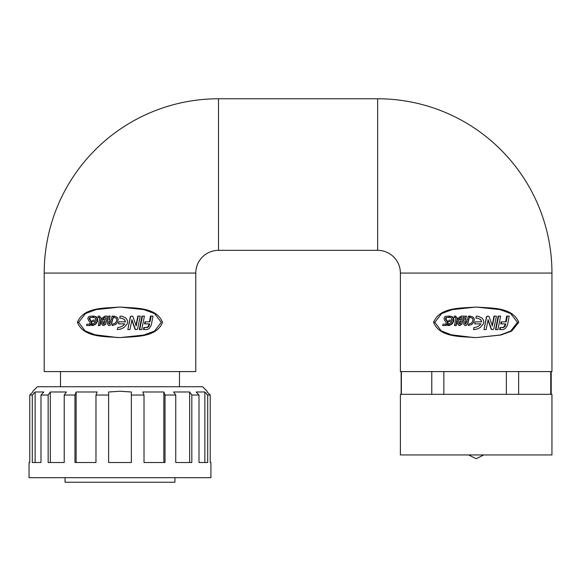 <?xml version="1.0" encoding="UTF-8"?>
<svg xmlns="http://www.w3.org/2000/svg" width="581" height="581" viewBox="0 0 581 581"><rect width="100%" height="100%" fill="white"/><g stroke="black" fill="none" stroke-linecap="round" stroke-linejoin="round"><path stroke-width="0.87" d="M476.166 337.605C460.58 336.341 439.861 337.764 433.571 322.332C439.875 306.877 460.588 308.329 476.166 307.051C491.751 308.315 512.464 306.891 518.76 322.324L511.687 331.134L500.749 335.048L476.166 337.605L500.045 335.041L510.721 331.076L517.482 322.324L510.699 313.573L500.059 309.622L476.166 307.051L452.287 309.615L441.611 313.58L434.849 322.332L441.219 330.85L451.314 334.794L474.067 337.583M119.991 337.605C104.406 336.341 83.679 337.764 77.389 322.332C83.693 306.899 104.326 308.329 119.991 307.051C135.576 308.322 156.289 306.891 162.586 322.324C156.289 337.779 135.584 336.326 119.991 337.605M119.998 337.605L143.87 335.041L154.539 331.076L161.307 322.324L154.524 313.573L143.885 309.622L119.984 307.051L96.105 309.615L85.436 313.58L78.667 322.332L85.037 330.843L95.124 334.794L117.863 337.583M377.65 250.338L377.65 98.77L218.507 98.77A174.3 174.3 0 0 0 44.207 273.07L195.775 273.07A22.732 22.732 0 0 1 218.507 250.338L377.65 250.338A22.732 22.732 0 0 1 400.382 273.07L551.95 273.07L551.95 371.586L400.382 371.586L400.382 273.07M377.65 98.77A174.3 174.3 0 0 1 551.95 273.07M44.207 273.07L44.207 371.586L195.775 371.586L195.775 273.07M401.144 394.325L401.144 371.586M400.382 454.945L551.95 454.945L551.95 394.325L400.382 394.325L400.382 454.945M32.841 391.245L37.344 386.743L202.638 386.743L207.141 391.245M108.625 395.036L108.625 391.986L119.991 391.245L131.357 391.986L131.357 462.527L108.625 462.527L108.625 395.036L95.967 395.036L95.967 462.527L74.956 462.527L74.956 395.036L64.23 395.036L64.23 462.527L48.15 462.527L48.15 395.036L40.982 395.036L40.982 462.527L32.282 462.527L32.282 395.036L29.762 395.036L32.841 391.986L29.762 395.036L29.762 462.527L29.05 462.527L29.05 477.684L210.925 477.684L210.925 462.527L210.213 462.527L210.213 395.036L207.7 395.036L207.7 462.527L199 462.527L199 395.036L191.824 395.036L191.824 462.527L175.752 462.527L175.752 395.036L165.019 395.036L165.019 462.527L144.015 462.527L144.015 395.036L131.357 395.036M144.015 395.036L142.839 391.986L163.842 391.986L165.019 395.036M175.752 395.036L173.574 391.986L189.653 391.986L191.824 395.036M199 395.036L196.153 391.986L204.853 391.986L207.7 395.036M207.141 391.986L210.213 395.036L207.141 391.986L207.141 391.253M65.05 477.684L65.05 482.23L174.932 482.23L174.932 477.684M502.776 329.543L499.609 329.587L499.994 327.568L503.415 327.314L504.598 325.934L505.209 323.878L500.72 323.878L501.105 321.845L505.586 321.845L506.661 316.115L509.188 316.115L507.474 325.091L505.39 328.49L503.328 329.543L500.096 329.587L500.488 327.568L503.545 327.502L505.187 325.934L505.804 323.878L501.229 323.878L501.621 321.845L506.196 321.845L507.293 316.115M497.467 329.601L495.491 329.601L498.164 316.115L500.611 316.115L497.91 329.601L495.891 329.601L498.621 316.115M487.089 316.238L487.96 316.115L486.711 316.689L487.314 316.238M492.056 325.905L494.01 316.115L496.421 316.115L493.756 329.086L492.978 329.543L491.504 329.304L488.134 319.811L486.101 329.609L483.995 329.609L486.711 316.689M492.216 329.58L491.199 329.304L487.887 319.811M483.995 329.609L486.493 316.689M481.627 321.838L480.581 319.535L477.974 318.294L475.89 318.141L476.304 316.108L476.166 316.776L476.304 316.108L478.352 316.296L482.041 318.025L483.617 320.48L483.69 322.745L483.261 324.067L480.175 327.568L476.863 329.107L473.486 329.601L473.9 327.568L476.267 327.176L478.984 325.876L480.93 323.878L479.281 323.878M476.267 327.176L479.042 325.876L481.024 323.878L474.684 323.878L475.105 321.838L481.743 321.838L480.676 319.535L478.01 318.294L475.897 318.141M473.45 317.335L474.35 319.194L473.791 322.223L471.845 324.43L468.373 325.563L468.656 324.22L470.995 323.348L472.571 321.591L472.985 319.39L472.426 318.243L470.094 317.422L470.363 316.115L473.45 317.335L474.314 319.194L473.791 322.223M465.534 325.563L464.393 325.193L463.747 323.886L463.783 320.843L464.778 316.115L466.369 316.115L465.541 320.16L467.407 320.16L468.25 316.115L469.797 316.115L467.77 323.682L466.456 325.215L465.425 325.563M460.254 325.491L458.808 325.324L457.719 323.828L457.966 321.852L458.758 320.77L458.445 317.989L461.074 316.115L463.573 316.115L462.055 323.232L461.619 324.278L459.927 325.491L461.619 324.278M463.573 316.115L461.917 324.278M450.231 316.108L452.454 316.768L453.848 318.94L453.688 321.446L452.069 324.009L449.491 325.433L447.849 325.556L448.111 324.234L450.725 323.029L451.829 321.511L448.641 321.511L448.91 320.167L452.207 320.167L451.299 317.887L449.454 317.4L449.701 316.108L451.967 316.768L453.383 318.94L453.231 321.446L451.575 324.009L447.849 325.556M448.91 320.167L452.693 320.167M455.468 316.115L457.632 318.49L456.216 325.556L454.908 325.556M455.627 317.48L454.073 317.48L454.342 316.122L455.417 316.115L457.632 318.49M446.963 317.48L446.186 318.039L446.099 319.23L447.849 321.576L448.14 323.53L447.435 324.786L445.721 325.556L442.707 325.556L442.976 324.191L445.169 324.191L446.186 323.617L446.193 322.39L444.487 320.138L444.022 318.417L444.487 317.175L445.627 316.289L449.578 316.115L449.324 317.48L448.772 317.48L449.324 317.48M550.744 371.586L550.744 394.325M518.637 394.325L518.637 371.586M506.341 371.586L506.341 394.325M443.84 394.325L443.84 371.586M431.77 371.586L431.77 394.325M401.369 394.325L401.369 371.586M146.601 329.543L143.434 329.587L143.819 327.568L147.233 327.314L148.424 325.934L149.034 323.878L144.546 323.878L144.93 321.845L149.411 321.845L150.486 316.115L153.014 316.115L151.292 325.091L149.215 328.49L147.146 329.543L143.914 329.587L144.306 327.568L147.371 327.502L149.012 325.934L149.629 323.878L145.054 323.878L145.446 321.845L150.014 321.845L151.111 316.115M141.292 329.601L139.309 329.601L141.989 316.115L144.429 316.115L141.728 329.601L139.709 329.601L142.439 316.115M130.914 316.238L131.785 316.115L130.529 316.689L131.139 316.238M135.874 325.905L137.828 316.115L140.246 316.115L137.574 329.086L136.804 329.543L135.329 329.304L131.952 319.811L129.919 329.609L127.82 329.609L130.529 316.689M136.041 329.58L135.017 329.304L131.713 319.811M127.82 329.609L130.318 316.689M120.674 329.107L117.304 329.601L117.718 327.568L120.093 327.176L122.809 325.876L124.748 323.878L123.099 323.878M120.085 327.176L122.86 325.876L124.85 323.878L118.509 323.878L118.923 321.838L125.561 321.838L124.494 319.535L121.828 318.294L119.708 318.141L120.122 316.108L122.17 316.296L125.859 318.025L127.442 320.48L127.515 322.745L127.086 324.067L123.993 327.568L119.991 329.289M125.452 321.838L124.407 319.535L121.792 318.294L119.708 318.141M119.991 316.776L120.122 316.108L119.991 316.776M117.268 317.335L118.168 319.194L117.616 322.223L115.663 324.43L112.191 325.563L112.482 324.22L114.82 323.348L116.389 321.591L116.81 319.39L116.244 318.243L113.92 317.422L114.188 316.115L117.268 317.335L118.132 319.194L117.616 322.223M109.359 325.563L108.219 325.193L107.572 323.886L107.601 320.843L108.603 316.115L110.194 316.115L109.359 320.16L111.232 320.16L112.075 316.115L113.622 316.115L111.596 323.682L110.274 325.215L109.243 325.563M104.079 325.491L102.634 325.324L101.537 323.828L101.791 321.852L102.583 320.77L102.271 317.989L104.892 316.115L107.398 316.115L105.88 323.232L105.444 324.278L103.752 325.491L105.444 324.278M107.398 316.115L105.735 324.278M94.057 316.108L96.279 316.768L97.666 318.94L97.514 321.446L95.894 324.009L93.309 325.433L91.667 325.556L91.929 324.234L94.55 323.029L95.647 321.511L92.466 321.511L92.728 320.167L96.032 320.167L95.117 317.887L93.272 317.4L93.519 316.108L95.785 316.768L97.209 318.94L97.049 321.446L95.393 324.009L91.667 325.556M92.728 320.167L96.519 320.167M99.293 316.115L101.45 318.49L100.041 325.556L98.726 325.556M99.453 317.48L97.891 317.48L98.167 316.122L99.242 316.115L101.45 318.49M90.789 317.48L90.004 318.039L89.917 319.23L91.675 321.576L91.965 323.53L91.253 324.786L89.547 325.556L86.533 325.556L86.801 324.191L88.995 324.191L90.011 323.617L90.011 322.39L88.305 320.138L87.84 318.417L88.312 317.175L89.445 316.289L93.396 316.115L93.149 317.48L92.597 317.48L93.149 317.48M505.586 321.845L506.196 321.845M501.105 321.845L501.621 321.845M500.72 323.878L501.229 323.878M505.209 323.878L505.804 323.878M505.012 324.844L505.608 324.844M504.94 325.113L505.528 325.113M504.838 325.411L505.426 325.411M504.598 325.934L505.187 325.934M504.468 326.181L505.049 326.181M504.148 326.645L504.729 326.645M503.792 327.023L504.359 327.023M503.604 327.176L504.17 327.176M503.415 327.314L503.974 327.314M503.204 327.415L503.763 327.415M502.993 327.502L503.545 327.502M502.797 327.546L503.349 327.546M502.572 327.568L503.117 327.568M499.994 327.568L500.488 327.568M499.609 329.587L500.096 329.587M495.491 329.601L495.891 329.601M487.96 316.115L488.977 316.362L492.383 325.905L494.38 316.115M473.486 329.601L476.166 329.289M470.363 316.115L473.392 317.335M471.845 324.43L468.373 325.563M473.747 322.223L471.757 324.43M467.77 323.682L466.456 325.215M469.666 316.115L467.603 323.682M466.165 316.115L465.323 320.16L467.407 320.16M466.252 325.215L465.475 325.563M453.688 321.446L453.231 321.446M453.848 318.94L453.383 318.94M452.454 316.768L451.967 316.768M449.491 325.433L448.939 325.433M456.216 325.556L454.465 325.556L455.896 318.49L455.206 317.48L454.073 317.48M457.247 318.49L455.809 325.556M445.721 325.556L442.707 325.556M448.14 323.53L445.097 325.556M447.849 321.576L447.268 321.576L447.566 323.53M446.099 319.23L445.482 319.23L447.268 321.576M446.186 318.039L445.569 318.039L445.482 319.23M449.026 316.115L448.772 317.48L446.361 317.48L445.569 318.039M149.411 321.845L150.014 321.845M144.93 321.845L145.446 321.845M144.546 323.878L145.054 323.878M149.034 323.878L149.629 323.878M148.838 324.844L149.433 324.844M148.758 325.113L149.353 325.113M148.656 325.411L149.252 325.411M148.424 325.934L149.012 325.934M148.286 326.181L148.874 326.181M147.973 326.645L148.547 326.645M147.61 327.023L148.184 327.023M147.421 327.176L147.988 327.176M147.233 327.314L147.792 327.314M147.029 327.415L147.589 327.415M146.811 327.502L147.371 327.502M146.615 327.546L147.167 327.546M146.39 327.568L146.935 327.568M143.819 327.568L144.306 327.568M143.434 329.587L143.914 329.587M139.309 329.601L139.709 329.601M131.785 316.115L132.802 316.362L136.208 325.905L138.198 316.115M120.688 329.107L117.304 329.601M114.188 316.115L117.217 317.335M115.663 324.43L112.191 325.563M117.565 322.223L115.575 324.43M111.596 323.682L110.274 325.215M113.491 316.115L111.421 323.682M109.991 316.115L109.141 320.16L111.232 320.16M110.078 325.215L109.301 325.563M97.514 321.446L97.049 321.446M97.666 318.94L97.209 318.94M96.279 316.768L95.785 316.768M93.309 325.433L92.764 325.433M100.041 325.556L98.291 325.556L99.721 318.49L99.024 317.48L97.891 317.48M101.072 318.49L99.627 325.556M89.547 325.556L86.533 325.556M91.965 323.53L88.915 325.556M91.675 321.576L91.086 321.576L91.384 323.53M89.917 319.23L89.3 319.23L91.086 321.576M90.004 318.039L89.387 318.039L89.3 319.23M92.851 316.115L92.597 317.48L90.186 317.48L89.387 318.039M465.054 323.661L465.011 321.504L467.102 321.511L465.606 324.067L465.054 323.661L465.606 324.067M459.571 319.485L459.665 318.468L460.639 317.487L461.91 317.487L461.35 320.153L460.21 320.153L459.571 319.485L461.35 320.153M458.997 323.602L459.615 321.765L461.082 321.504L460.501 323.602L459.796 324.191L458.997 323.602L459.796 324.191M108.879 323.661L108.836 321.504L110.92 321.511L109.424 324.067L108.879 323.661L109.424 324.067M103.396 319.485L103.483 318.468L104.457 317.487L105.727 317.487L105.176 320.153L104.028 320.153L103.396 319.485L105.176 320.153M102.822 323.602L103.44 321.765L104.907 321.504L104.319 323.602L103.614 324.191L102.822 323.602L103.614 324.191M465.236 321.504L465.279 323.661M465.359 323.958L465.817 324.067M460.951 317.487L459.665 318.468M459.999 318.468L459.905 319.485M459.615 321.765L459.15 322.411M459.491 322.411L459.346 323.602M459.673 324.118L460.123 324.191M461.387 321.504L460.159 321.504M460.479 321.504L459.949 321.765M109.061 321.504L109.105 323.661M109.184 323.958L109.642 324.067M104.776 317.487L103.483 318.468M103.817 318.468L103.73 319.485M103.44 321.765L102.968 322.411M103.316 322.411L103.171 323.602M103.491 324.118L103.948 324.191M105.212 321.504L103.977 321.504M104.304 321.504L103.774 321.765M32.841 391.253L32.841 391.986M32.282 395.036L35.121 391.986L43.822 391.986L40.982 395.036M48.15 395.036L50.329 391.986L66.401 391.986L64.23 395.036M74.956 395.036L76.133 391.986L97.143 391.986L95.967 395.036M204.853 391.986L204.853 462.527M189.653 391.986L189.653 462.527M163.842 391.986L163.842 462.527M76.133 462.527L76.133 391.986M50.329 462.527L50.329 391.986M35.121 462.527L35.121 391.986M108.625 391.986L108.625 393.228M433.571 322.332L434.849 322.332M77.389 322.332L78.667 322.332M218.507 98.77L218.507 250.338M451.575 324.009L452.069 324.009M447.435 324.786L446.84 324.786M95.393 324.009L95.894 324.009M91.253 324.786L90.665 324.786M179.478 386.743L179.478 371.586M551.195 394.325L551.195 371.586M60.497 386.743L60.497 371.586M455.417 316.115L455.838 316.115M99.242 316.115L99.656 316.115M468.591 454.945L476.166 458.736L483.748 454.945"/></g></svg>
